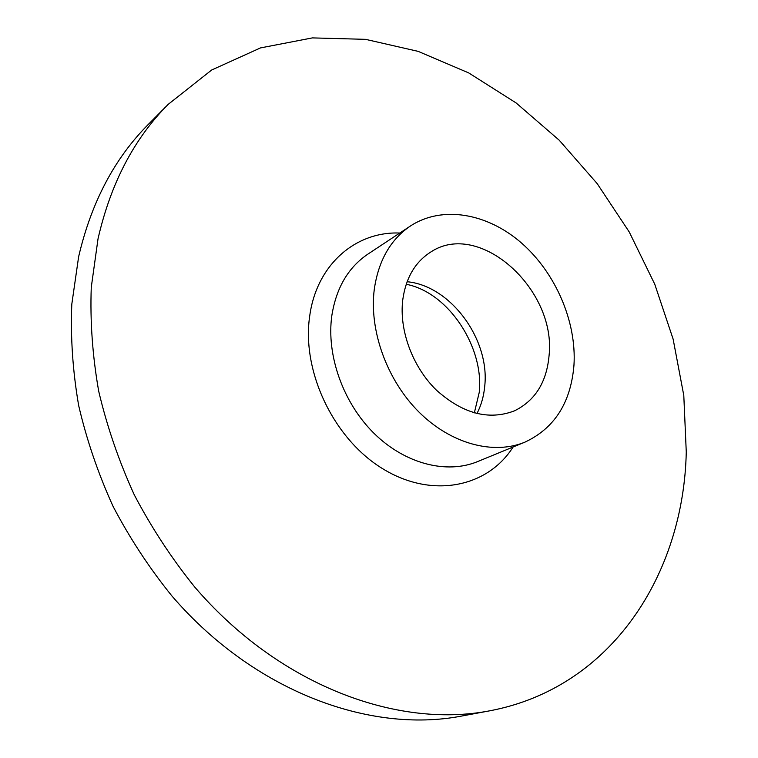 <?xml version="1.0" encoding="UTF-8"?>
<svg xmlns="http://www.w3.org/2000/svg" width="758" height="758" viewBox="0 0 758 758"><rect width="100%" height="100%" fill="white"/><g stroke="black" fill="none" stroke-linecap="round" stroke-linejoin="round"><path stroke-width="1.14" d="M573.967 365.176C576.715 321.714 555.623 272.88 521.532 243.034C487.46 213.273 442.331 205.115 410.448 225.988C390.56 239.462 378.507 260.525 374.3 289.177C368.957 330.28 386.845 380.033 418.909 412.001C451.001 443.989 493.505 455.151 524.924 442.141C554.505 428.289 570.85 402.631 573.967 365.176M402.735 299.997C399.078 330.393 412.56 366.815 436.286 390.029C462.683 413.697 488.739 420.643 514.445 410.855C535.091 400.679 546.632 382.297 549.057 355.691C556.628 289.404 479.132 219.204 430.449 252.234C414.996 262.202 405.757 278.12 402.735 299.997M168.257 104.301L148.246 124.483C114.477 158.394 91.273 202.471 78.633 256.735L71.802 304.204C70.456 337.31 72.74 371.079 78.661 405.511C86.668 439.943 98.161 473.608 113.132 506.505C129.959 538.55 149.62 568.443 172.094 596.186C253.921 691.201 369.525 733.763 461.537 716.073L489.479 710.862C612.398 687.781 683.735 573.124 686.265 451.948L683.792 395.458L673.123 339.101L654.751 284.193L629.235 231.967L597.152 183.578L559.186 140.183L516.084 102.917L468.719 72.92L418.122 51.355L365.527 39.34L312.4 37.9L260.458 47.925L211.681 70.001L168.257 104.301C134.081 138.6 110.668 183.445 98.019 238.846L91.263 287.377C90.031 321.25 92.504 355.843 98.692 391.166C107.001 426.498 118.873 461.063 134.289 494.87C151.591 527.814 171.753 558.561 194.787 587.109C278.622 684.91 396.415 728.789 489.479 710.862M399.779 233.038C355.947 231.218 316.872 264.315 309.776 315.555C301.239 370.937 333.558 438.977 382.866 468.832C432.098 499.058 487.65 487.347 513.09 447.002M410.448 225.988L367.838 254.157C348.235 267.441 336.23 287.917 331.833 315.603C326.215 355.303 343.175 403.01 374.177 433.491C405.217 463.981 446.699 474.385 477.673 461.565L524.924 442.141M476.943 413.584C481.197 405.35 483.794 396.245 484.722 386.277C490.075 339.461 450.64 285.728 407.112 281.73M406.212 284.269C448.916 292.522 484.286 347.742 479.217 392.492L474.328 412.902"/></g></svg>
